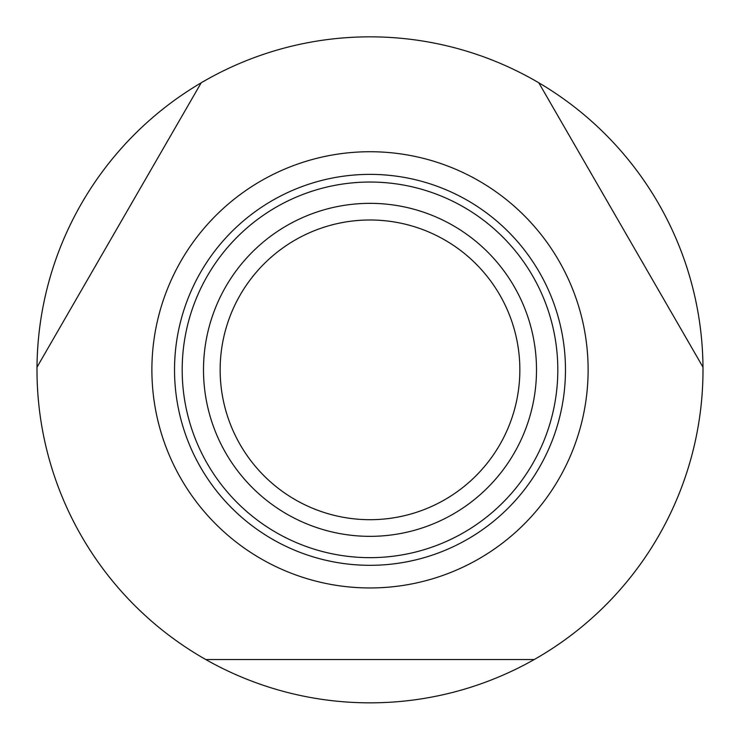 <?xml version="1.0" encoding="UTF-8"?>
<svg xmlns="http://www.w3.org/2000/svg" width="740" height="740" viewBox="0 0 740 740"><rect width="100%" height="100%" fill="white"/><g stroke="black" fill="none" stroke-linecap="round" stroke-linejoin="round"><path stroke-width="1.11" d="M205.812 659.553L534.188 659.553A333 333 0 0 1 37.009 367.179A333 333 0 0 1 201.197 82.797L37.009 367.179M538.803 82.797A333 333 0 0 1 702.991 367.179L538.803 82.797A333 333 0 0 0 201.197 82.797M588.115 369.843A218.115 218.115 0 0 1 370 587.958A218.115 218.115 0 0 1 151.885 369.843A218.115 218.115 0 0 1 370 151.728A218.115 218.115 0 0 1 588.115 369.843M702.991 367.179A333 333 0 0 1 534.188 659.553M536.5 369.843A166.5 166.5 0 0 1 370 536.343A166.5 166.5 0 0 1 203.5 369.843A166.5 166.5 0 0 1 370 203.343A166.5 166.5 0 0 1 536.5 369.843M519.85 369.843A149.85 149.85 0 0 1 370 519.693A149.85 149.85 0 0 1 220.15 369.843A149.85 149.85 0 0 1 370 219.993A149.85 149.85 0 0 1 519.85 369.843M565.471 369.843A195.471 195.471 0 0 1 370 565.314A195.471 195.471 0 0 1 174.529 369.843A195.471 195.471 0 0 1 370 174.381A195.471 195.471 0 0 1 565.471 369.843M370 182.04A187.812 187.812 0 0 0 182.188 369.843A187.812 187.812 0 0 0 370 557.655A187.812 187.812 0 0 0 557.812 369.843A187.812 187.812 0 0 0 370 182.04"/></g></svg>
